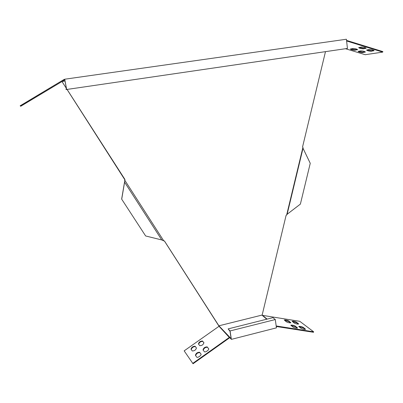 <?xml version="1.0" encoding="UTF-8"?>
<svg xmlns="http://www.w3.org/2000/svg" width="403" height="403" viewBox="0 0 403 403"><rect width="100%" height="100%" fill="white"/><g stroke="black" fill="none" stroke-linecap="round" stroke-linejoin="round"><path stroke-width="0.6" d="M164.379 240.939L219.061 326.264M67.044 89.431L124.865 179.824M66.399 88.358L62.42 82.237L66.419 88.459M67.084 89.426L124.96 179.511L124.744 180.166L163.774 240.888L164.429 240.944L218.9 325.81L262.157 315.045L286.105 215.328L286.644 215.031L302.92 147.387L302.572 146.878L325.463 51.73M65.024 81.033L62.022 81.461L62.455 82.217M302.92 147.387L303.016 148.284L287.138 214.265L286.644 215.031M303.016 148.284L310.25 163.301L300.386 204.099L287.138 214.265M124.744 180.166L124.537 182.096L161.764 239.951L163.774 240.888M124.537 182.096L121.646 199.097L145.634 235.962L161.764 239.951M124.431 182.574L124.522 182.267M121.646 199.097L145.634 235.962M124.507 182.63L121.721 199.163M267.118 319.111L262.157 315.045M192.775 363.365L184.166 350.852L219.025 326.284L229.307 337.417L192.775 363.365L193.042 363.763L229.564 337.815L229.307 337.417L229.75 337.21L218.9 325.81M228.123 328.898L230.073 330.944L275.284 319.549L272.962 317.645L228.123 328.898L229.997 331.276L231.146 338.711L229.75 337.21L229.564 337.815M230.073 330.944L231.372 339.371L276.453 327.846L275.284 319.549M291.016 325.523L295.339 326.677L297.223 328.163M295.454 326.198L297.535 328.032C296.286 328.294 294.729 327.946 292.86 326.994L290.82 325.171C292.054 324.919 293.601 325.261 295.454 326.198L295.339 326.677M298.981 326.768L303.278 327.921L305.212 329.417M303.394 327.448L305.529 329.291C304.295 329.543 302.749 329.196 300.88 328.249L298.779 326.42C299.998 326.168 301.535 326.511 303.394 327.448L303.278 327.921M262.736 315.398L299.802 321.327L313.64 331.8L313.519 332.279L276.262 326.485M292.331 321.594L296.522 322.717L298.351 324.123M296.638 322.254L298.668 324.002C297.459 324.244 295.943 323.906 294.125 322.989L292.125 321.251C293.324 321.015 294.825 321.352 296.638 322.254L296.522 322.717M284.533 320.36L288.75 321.478L290.523 322.879M288.86 321.015L290.84 322.758C289.611 322.999 288.09 322.662 286.271 321.745L284.327 320.017C285.541 319.775 287.052 320.108 288.86 321.015L288.75 321.478M313.64 331.8L276.186 325.967M201.052 354.197L199.898 352.655C197.797 352.575 196.372 353.562 195.621 355.612M199.681 352.313L199.636 352.262C197.354 352.262 195.949 353.285 195.42 355.33L196.745 357.154C197.621 358.202 201.908 355.063 200.981 354.056L199.943 352.711M203.953 342.857L202.81 341.417C200.825 341.326 199.43 342.263 198.624 344.227M202.588 341.064L202.553 341.029C200.331 341.049 198.961 342.031 198.442 343.991L199.742 345.673C201.994 345.648 203.374 344.656 203.873 342.681L202.84 341.452M208.699 348.822L207.485 347.3C205.434 347.185 204.009 348.147 203.203 350.187M207.263 346.943L207.228 346.902C204.931 346.902 203.53 347.915 203.021 349.945L204.386 351.718C205.263 352.771 209.575 349.633 208.613 348.64L207.52 347.341M196.488 348.081L195.395 346.63C193.364 346.57 191.969 347.527 191.218 349.507M195.183 346.293L195.138 346.242C192.931 346.263 191.561 347.26 191.022 349.23L192.276 350.963C194.518 350.937 195.898 349.93 196.417 347.945L195.435 346.681M193.042 363.763L184.166 350.852M229.826 337.694L231.372 339.371M219.449 326.092L219.025 326.284M66.117 89.567L347.441 48.436L66.117 89.567L66.006 88.982L66.485 88.811L64.797 79.829L20.729 106.266L20.15 105.798L63.8 79.623L20.387 105.752L20.729 106.266M66.636 89.39L64.727 79.215L346.409 39.237L347.441 48.436M345.613 48.753L365.204 54.707L382.724 52.108L346.6 40.98M346.54 40.401L382.85 51.599L382.724 52.108M360.725 50.879L358.096 51.443C359.093 52.153 360.63 52.531 362.705 52.576L365.37 52.017C364.367 51.297 362.816 50.919 360.725 50.879M365.053 51.735L362.826 52.088L358.534 51.236M369.339 49.488L366.574 50.083C367.581 50.818 369.153 51.201 371.294 51.236L374.1 50.652C373.082 49.907 371.495 49.519 369.339 49.488M373.788 50.365L371.415 50.738L367.007 49.866M361.375 47.04L358.665 47.655C359.688 48.4 361.269 48.788 363.405 48.818L366.156 48.214C365.118 47.458 363.526 47.065 361.375 47.04M365.848 47.927L363.531 48.315L359.093 47.433M352.917 48.501L350.343 49.075C351.356 49.801 352.902 50.184 354.978 50.219L357.587 49.65C356.564 48.914 355.008 48.531 352.917 48.501M357.275 49.362L355.098 49.73L350.776 48.869M26.825 101.843L32.003 98.74L26.825 101.843M35.293 96.7L40.365 93.657L35.293 96.7M35.837 96.423L41.061 93.289L35.837 96.423M26.527 101.974L31.56 98.957L26.527 101.974M63.024 80.802L64.44 80.026L64.329 79.436L64.727 79.215M64.329 79.436L63.8 79.623L64.127 80.137M297.359 327.699L297.248 328.158M305.343 328.949L305.227 329.412M298.497 323.685L298.386 324.118M290.679 322.44L290.573 322.874M266.761 319.201L262.303 315.418M362.826 52.088L362.705 52.576M365.168 51.801L365.068 52.209M371.415 50.738L371.294 51.236M373.878 50.42L373.772 50.854M363.531 48.315L363.405 48.818M365.949 47.987L365.843 48.415M355.098 49.73L354.978 50.219M357.396 49.438L357.295 49.836M199.636 352.262L199.898 352.655M202.553 341.029L202.81 341.417M207.228 346.902L207.485 347.3M195.138 346.242L195.395 346.63"/></g></svg>
